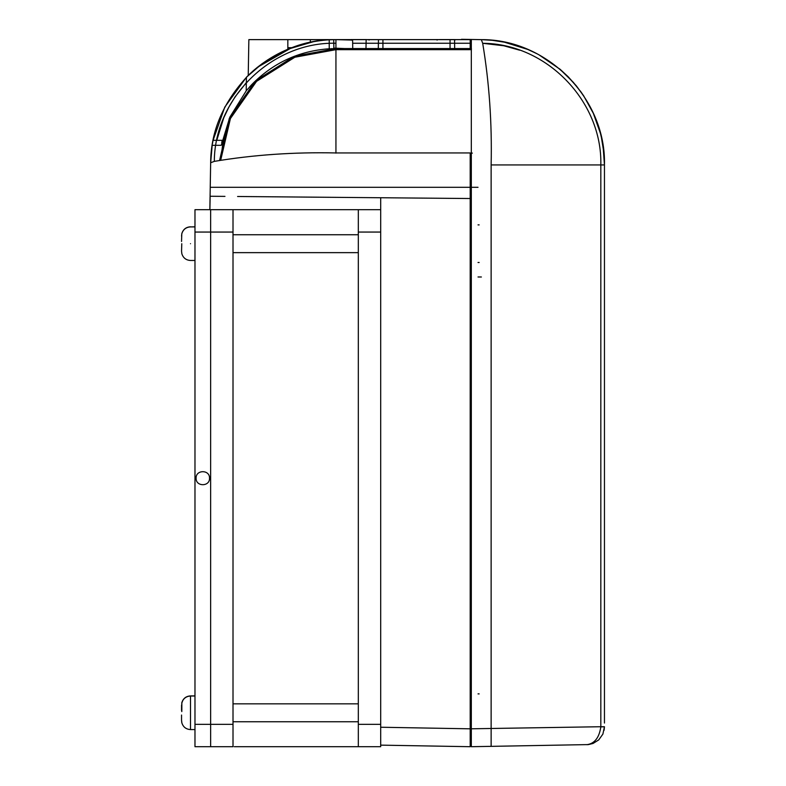 <?xml version="1.0" encoding="UTF-8"?>
<svg xmlns="http://www.w3.org/2000/svg" width="786" height="786" viewBox="0 0 786 786"><rect width="100%" height="100%" fill="white"/><g stroke="black" fill="none" stroke-linecap="round" stroke-linejoin="round"><path stroke-width="1.18" d="M478.026 276.977L481.386 276.996M358.318 209.685L358.318 746.7L380.689 746.7L380.689 209.685L210.638 209.685L210.638 232.057L210.638 209.685L194.977 209.685L194.977 746.7L233.01 746.7L233.01 209.685M358.318 746.7L234.267 746.7M194.977 724.328L210.638 724.328L210.638 232.057L210.638 746.7L210.638 724.328L233.01 724.328M380.689 745.138L470.195 746.7L470.195 728.799L470.195 741.797L471.315 741.778L470.195 741.797L470.195 740.157M209.842 209.685L210.245 187.068L209.842 209.685M245.311 196.559L470.195 198.524L470.195 187.304L210.226 187.304L470.195 187.304L470.195 152.946L335.936 152.946C293.925 152.022 253.387 154.832 214.313 161.376C214.529 97.641 272.428 41.56 335.936 43.25L335.936 39.624L352.6 40.076M209.901 209.685L210.137 196.254L224.963 196.382M237.588 196.5L256.256 196.657M270.404 196.785L336.929 197.365M457.177 187.304L478.026 187.304M220.07 187.304L221.013 187.304M299.053 187.304L287.705 187.304L299.053 187.304M221.632 187.304L226.761 187.304M358.318 232.057L380.689 232.057L380.689 197.748M380.689 727.237L470.195 728.818L470.195 198.524M470.195 746.7L470.195 741.453M601.437 137.609L603.854 152.69L604.454 164.932L604.454 723.041M471.315 746.7L491.132 746.356L471.315 746.7L471.315 39.467L471.315 728.799L600.828 726.726L600.828 164.932L604.454 164.932C606.232 98.997 547.518 39.074 481.337 39.644L492.439 40.332L504.524 42.218L527.76 49.439L536.19 53.36M539 54.843L560.271 69.433L568.18 76.763L576.384 85.9L583.634 95.774L593.361 113.39L600.357 133.158L593.911 114.628M600.337 133.07L600.592 134.072M600.681 134.435L601.418 137.55M486.888 39.87L481.337 39.644L482.692 43.299C489.256 82.609 492.075 123.147 491.132 164.932L491.132 746.356L588.439 744.588L593.057 743.458L598.726 739.911L602.882 734.114L604.454 726.785L604.11 730.253M604.454 247.944L604.454 239.445M588.439 744.588L586.867 744.686C594.58 743.625 599.237 737.681 600.828 726.844L603.569 726.824M600.121 132.264L597.871 124.836M358.318 721.745L233.01 721.745M358.318 703.843L233.01 703.843M194.977 226.908L190.497 226.908L194.977 226.8M190.497 226.8C185.997 227.085 183.089 229.404 181.782 233.737L181.546 241.459M181.546 236.085L181.841 233.737M188.139 696.327L190.497 696.013L190.497 729.575L194.977 729.575M190.497 696.013C185.997 696.298 183.089 698.616 181.782 702.949C183.099 698.646 186.007 696.327 190.497 696.013L194.977 696.013M181.841 722.639L181.546 720.3L181.782 722.639C183.089 726.981 185.997 729.29 190.497 729.575M181.546 715.034L181.546 720.3M181.546 710.554L181.841 702.949L181.841 710.554M182.892 700.238L181.841 702.949M181.841 710.456L181.792 711.625M181.546 705.18L181.546 710.456M181.782 243.689L181.546 251.196L181.782 243.689M181.546 251.196L181.841 253.534M209.518 478.193C209.891 469.537 195.724 469.537 196.097 478.193C195.724 486.848 209.891 486.848 209.518 478.193M287.833 39.624L248.857 39.624L310.352 39.624L287.833 39.624L287.833 49.223L267.289 60.1M310.303 42.277L310.352 39.624L470.195 39.624L470.195 43.25L470.195 39.624L454.534 39.624L454.691 48.575M212.181 145.322L210.658 162.741L212.181 145.312C213.36 138.601 213.36 138.601 212.181 145.312L210.658 162.741L212.181 145.312C213.36 138.601 213.36 138.601 212.181 145.312C213.36 138.601 213.36 138.601 212.181 145.312L221.249 145.312L229.856 117.124L246.205 90.862L246.44 77.234L257.258 67.4L291.734 47.681L287.833 47.681M344.907 48.575L333.853 48.123M329.137 48.771L330.13 48.722M331.142 48.673L331.81 48.644M332.763 48.614L333.48 48.604M333.657 48.594L335.936 48.575L335.936 153.123M290.565 48.123L287.833 48.123M214.313 161.376L210.658 162.741L210.235 187.304L210.658 162.741C210.795 131.095 223.283 102.033 248.111 75.554C275.021 51.188 304.3 39.212 335.936 39.624L335.936 43.25L333.765 43.269M212.397 143.956L213.075 140.321L224.796 107.073L246.45 77.224L249.889 73.845M248.199 75.466L246.598 77.067M313.771 41.599L287.833 49.223M333.863 48.594L333.706 39.644L329.226 39.801C300.753 41.589 275.562 51.788 253.672 70.406L249.643 74.081M246.421 77.244L247.531 76.124L246.421 77.244M291.734 47.681L262.239 63.587L246.549 77.116L262.239 63.587L291.734 47.681L262.239 63.587L246.549 77.116L262.239 63.587L291.734 47.681L262.239 63.587L246.549 77.116L262.239 63.587L291.734 47.681M254.389 81.941L249.84 86.666M222.222 140.321L221.721 142.708L222.222 140.321L213.075 140.321L222.222 140.321M219.687 160.039L229.286 118.421L255.578 80.781L294.269 56.297L335.936 48.575L471.443 48.575M329.226 39.801L329.236 48.771C298.867 50.943 273.027 62.909 251.697 84.672L249.604 86.932M246.745 90.203L253.141 83.178M219.176 187.304L231.064 187.304M472.661 187.304L449.631 187.304M210.235 187.304L470.195 187.304M352.659 43.25L470.195 43.25L470.195 44.812M470.195 44.851L470.195 46.403M470.195 47.779L470.195 48.575M454.544 40.115L454.996 39.575L439.688 39.575M366.453 39.575L351.145 39.575L351.165 40.115L352.6 40.115M378.459 39.624L378.302 48.575L378.459 39.624L378.302 48.575L378.459 39.624L352.59 39.624L352.747 48.575M450.054 48.575L450.054 39.624C455.831 39.624 455.831 39.624 450.054 39.624L382.929 39.624C377.162 39.624 377.162 39.624 382.929 39.624L382.929 48.575M454.544 40.076L454.996 39.624L452.372 39.624M470.195 47.386L470.195 45.657M358.318 724.328L380.689 724.328M194.977 232.057L233.01 232.057M519.654 50.186L503.787 45.765L482.712 43.299C546.467 43.584 602.41 101.188 600.828 164.932L491.132 164.932M600.828 726.726L604.454 726.726M190.497 243.689C190.497 222.045 190.497 222.045 190.497 243.689C190.497 265.344 190.497 265.344 190.497 243.689M472.357 153.123L470.195 153.123M229.551 120.563L225.828 130.84L223.037 141.726L220.787 159.813L230.416 118.548L256.56 81.351L294.838 57.24L335.936 49.665L347.127 49.665L335.936 49.665M471.453 49.665L360.548 49.665L360.548 48.575M246.342 82.589L235.112 96.796L228.952 106.965L223.784 117.723L216.769 140.321M454.593 43.25L470.195 43.25M335.936 48.123L335.936 43.25M347.127 49.665L360.548 49.665M210.226 187.304L210.658 162.741M478.026 262.495L479.146 262.485M479.146 693.891L478.026 693.881M479.146 224.894L478.026 224.884M604.454 164.932L603.127 146.766M602.665 143.858L601.712 138.896M593.401 113.469L593.175 112.978M583.89 96.157L580.304 90.98M573.662 82.668L559.455 68.746M536.887 53.723L530.108 50.461M527.092 49.164L525.618 48.565M499.248 41.245L494.158 40.528M481.337 39.644L461.49 39.3M181.782 702.841C183.089 698.508 185.997 696.19 190.497 695.905L194.977 695.905M181.782 253.534C183.089 257.877 185.997 260.186 190.497 260.471L194.977 260.471M190.497 226.908C185.997 227.193 183.089 229.512 181.782 233.845M233.01 252.64L358.318 252.64M358.318 234.739L233.01 234.739M248.857 39.624L248.229 75.436M335.936 39.624L347.127 39.624M369.056 40.115L369.076 39.575L369.056 40.115M437.085 40.115L437.065 39.575L437.085 40.115M351.165 40.115L351.145 39.575M454.996 39.575L454.976 40.115M366.148 39.624L365.991 48.575L366.148 39.624"/></g></svg>
